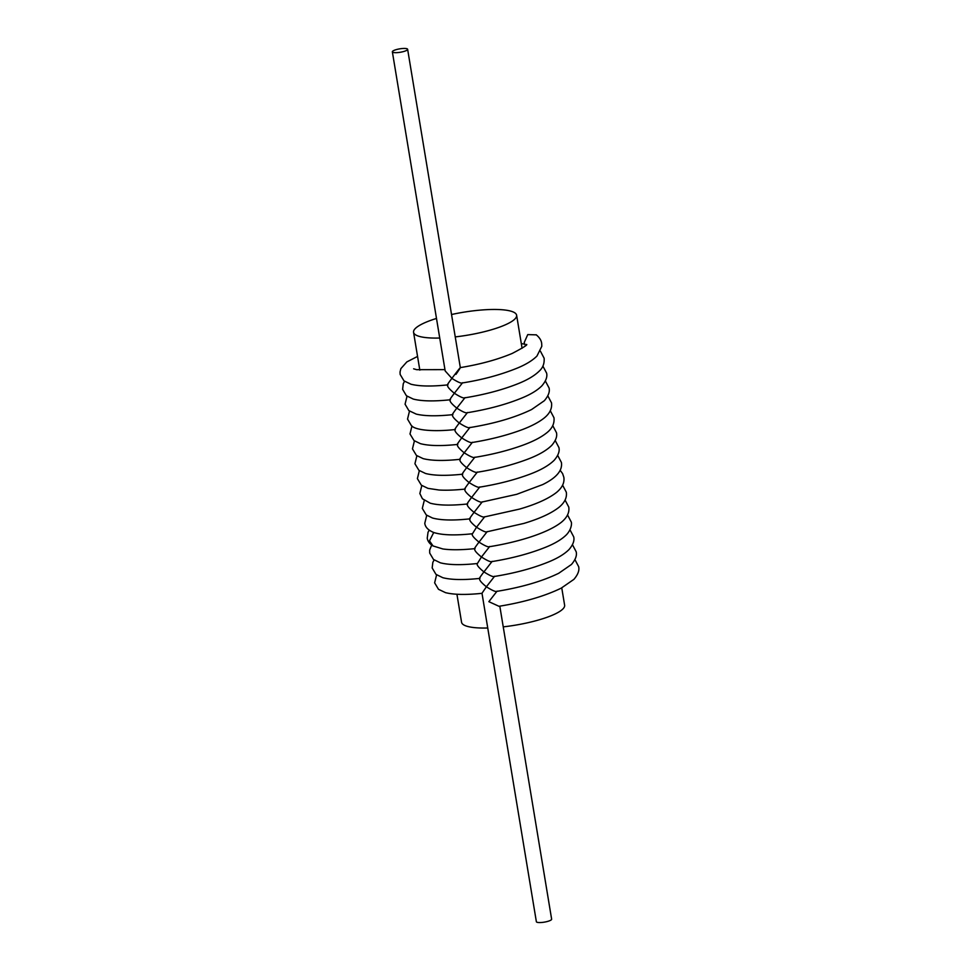 <?xml version="1.0" encoding="UTF-8"?>
<svg xmlns="http://www.w3.org/2000/svg" width="971" height="971" viewBox="0 0 971 971"><rect width="100%" height="100%" fill="white"/><g stroke="black" fill="none" stroke-linecap="round" stroke-linejoin="round"><path stroke-width="1.46" d="M574.929 559.612L578.643 566.639C579.566 570.317 577.988 574.553 573.922 579.347L561.177 588.171C544.549 596.218 523.818 602.263 498.985 606.292L488.85 601.668L497.091 591.121C496.302 592.249 492.734 590.805 486.386 586.775L494.627 576.24C493.826 577.369 490.258 575.912 483.922 571.895L492.163 561.347C491.362 562.476 487.794 561.032 481.458 557.002L489.687 546.467C488.899 547.595 485.33 546.139 478.994 542.121L487.224 531.574C486.58 532.776 483.012 531.319 476.53 527.229L484.76 516.693C483.971 517.822 480.402 516.366 474.066 512.348L482.296 501.813C481.507 502.929 477.938 501.485 471.603 497.455L479.832 486.92C479.043 488.049 475.474 486.592 469.127 482.575L477.368 472.04C476.567 473.156 473.011 471.712 466.663 467.682L474.904 457.147C474.127 458.276 470.559 456.831 464.199 452.802L472.44 442.266C471.639 443.383 468.071 441.939 461.735 437.921L469.976 427.374C469.175 428.502 465.607 427.058 459.271 423.028L467.512 412.493C466.711 413.61 463.143 412.165 456.807 408.148L465.048 397.6C464.247 398.729 460.679 397.285 454.343 393.255L462.584 382.72C461.783 383.848 458.215 382.392 451.879 378.374C461.48 365.679 462.851 364.343 455.982 374.357M499.81 606.159L551.637 919.185A7.744 1.724 170.6 0 1 541.952 922.45A7.744 1.724 170.6 0 1 536.368 921.71L481.992 593.257L486.386 586.775C480.706 582.163 478.594 579.299 480.026 578.182C478.582 579.335 479.88 577.247 483.922 571.895C478.242 567.282 476.13 564.418 477.55 563.289L481.458 557.002C475.778 552.39 473.666 549.525 475.086 548.409C473.605 549.647 474.904 547.547 478.994 542.121C473.241 537.412 471.117 534.548 472.622 533.516L476.53 527.229C470.85 522.616 468.726 519.752 470.158 518.635C468.714 519.801 470.025 517.701 474.066 512.348C468.386 507.736 466.262 504.871 467.694 503.743C466.25 504.908 467.549 502.808 471.603 497.455C465.922 492.855 463.798 489.979 465.23 488.862C463.822 489.979 465.121 487.879 469.127 482.575C463.543 478.072 461.419 475.207 462.766 473.982C461.322 475.135 462.621 473.035 466.663 467.682C460.994 463.082 458.87 460.205 460.303 459.089C458.858 460.254 460.157 458.154 464.199 452.802C458.53 448.189 456.406 445.325 457.839 444.208C456.394 445.361 457.693 443.274 461.735 437.921C456.067 433.309 453.943 430.444 455.375 429.316C453.93 430.481 455.229 428.381 459.271 423.028C453.603 418.416 451.479 415.552 452.911 414.435C451.43 415.649 452.729 413.549 456.807 408.148C451.078 403.451 448.954 400.586 450.447 399.542C449.003 400.707 450.301 398.608 454.343 393.255C448.675 388.643 446.551 385.778 447.983 384.662C446.539 385.815 447.837 383.727 451.879 378.374L445.179 370.934L392.357 51.815A7.744 1.724 170.6 0 1 402.043 48.55A7.744 1.724 170.6 0 1 407.626 49.29A7.744 1.724 170.6 0 1 397.94 52.568A7.744 1.724 170.6 0 1 392.357 51.815M525.469 345.664L524.194 342.581L527.751 334.594L536.308 334.861M451.539 314.519A52.228 11.652 170.6 0 1 478.909 310.235A52.228 11.652 170.6 0 1 516.621 315.235A52.228 11.652 170.6 0 1 455.241 336.901M439.742 338.029A52.228 11.652 170.6 0 1 413.561 332.3A52.228 11.652 170.6 0 1 436.501 318.439M561.748 587.868L564.624 605.2A52.228 11.652 170.6 0 1 503.245 626.865M487.745 627.994A52.228 11.652 170.6 0 1 461.565 622.265L456.928 594.252M433.721 532.509L429.485 540.859L433.078 545.993M407.626 49.29L460.327 367.608C480.123 364.356 497.431 359.634 512.263 353.42C523.284 347.63 528.03 344.632 526.513 344.426L526.513 344.426M436.598 574.856L434.632 582.831L438.491 589.3L445.507 592.65C453.967 594.762 466.153 594.98 482.077 593.317M496.521 591.412C521.366 587.382 542.097 581.338 558.713 573.278L571.458 564.467C575.524 559.66 577.102 555.436 576.179 551.759L572.465 544.719M434.134 559.976L432.848 562.318L432.168 567.938L435.967 574.359L442.825 577.709C451.284 579.869 463.555 580.112 479.613 578.425M494.057 576.519C514.679 573.206 532.921 568.314 548.797 561.845C557.706 558.191 564.43 554.101 568.994 549.574C573.06 544.78 574.638 540.544 573.715 536.878L570.001 529.838M431.67 545.083L429.668 550.072L429.704 553.057L433.503 559.478L440.361 562.816C448.82 564.976 461.079 565.219 477.149 563.544M491.593 561.639C511.826 558.386 529.826 553.591 545.568 547.268C554.854 543.529 561.845 539.342 566.53 534.681C572.21 528.479 571.664 522.519 571.251 521.985L567.537 514.946M429.206 530.202L428.029 532.278L427.24 538.165C427.701 541.211 429.595 543.784 432.896 545.896M479.528 578.364L479.686 579.335M477.064 563.483L477.222 564.454M474.601 548.591L474.758 549.562M472.137 533.71L472.294 534.681M469.673 518.817L469.83 519.801M462.269 474.164L462.439 475.135M459.805 459.271L459.975 460.254M452.413 414.617L452.583 415.588M449.949 399.736L450.119 400.707M467.209 503.937L467.367 504.908M457.341 444.39L457.511 445.361M447.485 384.844L447.655 385.815M464.745 489.044L464.903 490.027M454.877 429.498L455.047 430.481M432.92 545.908L442.885 548.967C451.017 550.096 461.613 549.999 474.685 548.651M565.073 500.065L568.775 507.093C569.576 512.457 567.137 517.507 561.444 522.204C546.37 534.123 514.023 542.874 489.117 546.746M426.742 515.31L424.776 523.296C425.249 527.156 428.211 530.215 433.673 532.484C442.157 535.179 455.011 535.604 472.209 533.771M562.61 485.172L566.311 492.2C567.113 497.577 564.673 502.614 558.993 507.311C551.237 513.368 539.524 518.745 523.842 523.43L486.653 531.865M424.278 500.429L422.312 508.403L426.257 514.946L432.496 518.016C440.968 520.322 453.396 520.602 469.746 518.878M467.282 503.998C451.066 505.697 438.71 505.43 430.238 503.196L422.421 498.766L419.848 493.523L421.815 485.549M560.146 470.292L562.585 473.581L563.848 477.307C564.649 482.684 562.209 487.721 556.529 492.431C548.421 498.742 536.065 504.301 519.473 509.107L484.189 516.973M557.682 455.399L561.396 462.427C562.695 470.437 556.456 477.829 542.68 484.59L516.681 494.324L481.725 502.092M419.351 470.656L417.384 478.618L421.341 485.184L427.98 488.364L439.001 490.015C446.235 490.44 454.841 490.137 464.818 489.105M479.261 487.199C497.48 484.286 514.096 480.05 529.098 474.491C540.459 470.304 548.821 465.546 554.21 460.242C558.264 455.472 559.842 451.236 558.92 447.558L555.218 440.518M416.887 455.775L414.92 463.737L418.877 470.292L425.577 473.496C434.037 475.669 446.296 475.911 462.354 474.224M476.797 472.319C495.028 469.394 511.632 465.158 526.634 459.599C537.995 455.411 546.37 450.665 551.746 445.361C555.8 440.591 557.378 436.355 556.456 432.665L552.754 425.626M414.423 440.883L412.457 448.857L416.413 455.411L423.113 458.615C431.573 460.776 443.832 461.019 459.89 459.332M471.87 442.545C489.736 439.681 506.097 435.542 520.942 430.117C530.919 426.439 538.674 422.397 544.185 418.016C549.78 413.525 552.22 408.475 551.528 402.892L547.826 395.852M474.334 457.426C491.775 454.646 507.809 450.617 522.459 445.349C532.885 441.574 540.956 437.423 546.649 432.896C552.135 428.636 554.587 423.599 553.992 417.785L550.29 410.745M411.959 425.99L409.993 433.964L414.01 440.567L420.346 443.638C428.806 445.883 441.174 446.162 457.426 444.451M545.35 380.972L549.076 387.999C549.987 391.677 548.409 395.913 544.343 400.707L531.598 409.531C514.982 417.591 494.251 423.635 469.406 427.653M407.031 396.229L405.065 404.191L408.852 410.612L416.256 414.107C424.703 416.122 436.78 416.316 452.498 414.678M409.495 411.109L407.529 419.084L411.316 425.492C415.236 430.517 434.899 431.816 454.962 429.558M542.886 366.091L546.612 373.119C547.523 376.797 545.945 381.033 541.879 385.827C537.606 390.099 531.392 393.959 523.248 397.43C507.153 404.203 488.389 409.313 466.942 412.772M404.567 381.336L403.268 383.679L402.601 389.31L406.388 395.731L413.258 399.069C421.717 401.229 433.976 401.472 450.034 399.797M447.57 384.904C431.646 386.567 419.46 386.349 411 384.237L403.997 380.887L400.137 374.418L400.04 371.942L400.877 368.616L406.849 361.904L417.554 356.43M540.422 351.199L544.136 358.238C544.5 363.47 542.923 367.706 539.415 370.934C534.584 375.728 527.314 380.037 517.604 383.873C501.995 390.039 484.286 394.699 464.478 397.892M536.15 334.74C539.451 337.435 541.296 340.311 541.672 343.358L541.806 346.295L536.951 356.041C532.606 360.399 526.233 364.331 517.871 367.851C500.902 374.782 482.284 379.831 462.014 382.999M524.643 344.171L521.306 343.576M444.973 369.623L416.62 369.672L413.634 368.81M516.621 315.235L522.082 348.273M413.561 332.3L419.824 370.133"/></g></svg>

